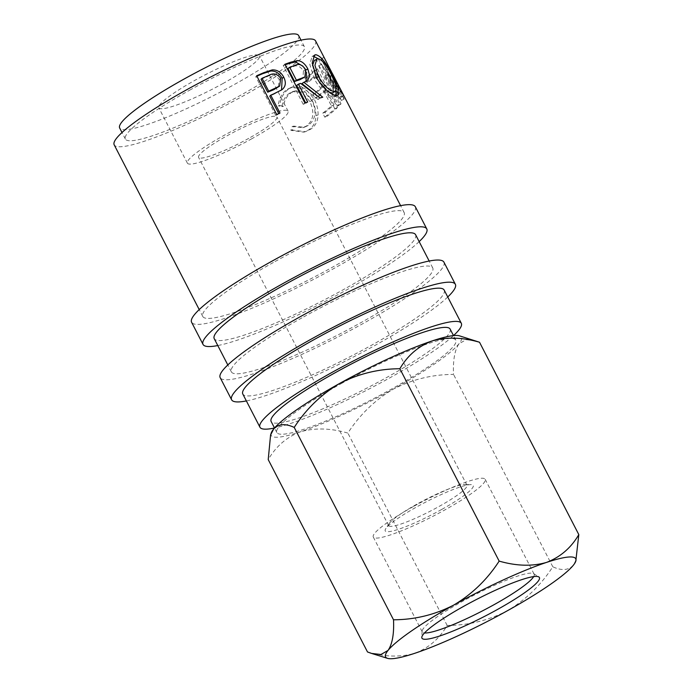 <?xml version="1.0" encoding="UTF-8"?>
<svg xmlns="http://www.w3.org/2000/svg" width="693" height="693" viewBox="0 0 693 693"><rect width="100%" height="100%" fill="white"/><g stroke="black" fill="none" stroke-linecap="round" stroke-linejoin="round"><path stroke-width="0.52" stroke-dasharray="3.46 2.6" d="M533.688 576.602A62.95 8.922 152.7 0 0 534.138 574.176A62.95 8.922 152.7 0 0 533.61 573.622A62.95 8.922 152.7 0 0 462.422 601.385A62.95 8.922 152.7 0 0 422.115 631.167A62.95 8.922 152.7 0 0 422.262 631.921A62.95 8.922 152.7 0 0 424.497 632.952M441.64 509.485A49.515 7.017 -27.3 0 1 385.802 528.629A49.515 7.017 -27.3 0 1 416.822 506.86A49.515 7.017 -27.3 0 1 471.058 484.624A49.515 7.017 -27.3 0 1 441.64 509.485M416.753 504.235A44.066 6.246 152.7 0 0 389.154 523.605A44.066 6.246 152.7 0 0 388.643 525.615A44.066 6.246 152.7 0 0 438.851 506.574A44.066 6.246 152.7 0 0 466.961 485.195A44.066 6.246 152.7 0 0 465.029 484.45A44.066 6.246 152.7 0 0 416.753 504.235M413.452 506.505A62.95 8.922 152.7 0 0 373.293 537.049A62.95 8.922 152.7 0 0 445.01 509.84A62.95 8.922 152.7 0 0 485.169 479.305A62.95 8.922 152.7 0 0 413.452 506.505M419.161 241.623A125.901 17.836 -27.3 0 1 346.465 290.012A125.901 17.836 -27.3 0 1 217.784 345.556M415.35 206.791A125.901 17.836 -27.3 0 1 335.04 267.862A125.901 17.836 -27.3 0 1 191.606 322.271M447.747 296.994A125.901 17.836 -27.3 0 1 375.052 345.391A125.901 17.836 -27.3 0 1 246.37 400.935M443.936 262.162A125.901 17.836 -27.3 0 1 363.617 323.241A125.901 17.836 -27.3 0 1 220.183 377.65M223.363 83.299A56.653 8.03 -27.3 0 1 158.818 107.779A56.653 8.03 -27.3 0 1 194.958 80.301A56.653 8.03 -27.3 0 1 259.503 55.812A56.653 8.03 -27.3 0 1 223.363 83.299M251.94 138.669A56.653 8.03 -27.3 0 1 187.396 163.158A56.653 8.03 -27.3 0 1 223.544 135.672A56.653 8.03 -27.3 0 1 288.089 111.183A56.653 8.03 -27.3 0 1 251.94 138.669M341.103 383.688A100.719 14.267 -27.3 0 1 455.855 340.159A100.719 14.267 -27.3 0 1 391.597 389.016A100.719 14.267 -27.3 0 1 276.853 432.545A100.719 14.267 -27.3 0 1 341.103 383.688M450.138 329.08A100.719 14.267 -27.3 0 1 385.888 377.945A100.719 14.267 -27.3 0 1 271.136 421.474M189.631 90.203A100.719 14.267 -27.3 0 1 304.374 46.682A100.719 14.267 -27.3 0 1 240.124 95.539A100.719 14.267 -27.3 0 1 125.381 139.068A100.719 14.267 -27.3 0 1 189.631 90.203M298.666 35.603A100.719 14.267 -27.3 0 1 234.407 84.468A100.719 14.267 -27.3 0 1 119.664 127.988M455.855 340.159L453.508 335.603A113.306 16.052 -27.3 0 1 389.042 378.274A113.306 16.052 -27.3 0 1 274.489 428.014M444.178 290.081A113.306 16.052 -27.3 0 1 371.89 345.053A113.306 16.052 -27.3 0 1 242.801 394.022M303.655 316.9A113.306 16.052 -27.3 0 1 432.744 267.931A113.306 16.052 -27.3 0 1 360.464 322.903A113.306 16.052 -27.3 0 1 231.367 371.872A113.306 16.052 -27.3 0 1 303.655 316.9M415.601 234.71A113.306 16.052 -27.3 0 1 343.312 289.683A113.306 16.052 -27.3 0 1 214.224 338.652M326.966 69.863L341.337 100.312L344.135 98.943L329.764 68.425L326.966 69.863L341.086 97.323L343.875 95.868M327.633 64.354L340.514 92.065L321.552 64.388A113.306 16.052 -27.3 0 1 321.431 64.544L340.046 104.894A113.306 16.052 -27.3 0 0 341.017 103.803L327.52 74.809L344.075 99.116A113.306 16.052 -27.3 0 0 344.135 98.943M307.094 77.495L309.147 81.471L306.817 82.363L304.764 78.387L307.094 77.495A113.306 16.052 -27.3 0 0 317.394 68.824L314.778 69.958A110.161 15.61 -27.3 0 1 304.764 78.387M317.394 68.824L337.396 107.588A113.306 16.052 -27.3 0 1 327.096 116.259L325.043 112.283A113.306 16.052 -27.3 0 0 334 104.868L326.299 89.96A113.306 16.052 -27.3 0 1 317.351 97.375L315.298 93.399A113.306 16.052 -27.3 0 0 324.255 85.984L318.096 74.064A113.306 16.052 -27.3 0 1 309.147 81.471M279.686 105.535L283.498 106.263C284.425 99.991 287.093 95.417 291.519 92.55L294.837 90.948L304.331 92.056L312.023 100.702C316.909 111.443 315.653 119.698 308.264 125.468L304.374 127.261L293.754 126.143L292.333 130.05L305.362 131.713L310.299 129.452C315.185 126.395 317.792 121.552 318.104 114.925C318.165 109.407 316.814 104.045 314.059 98.856L304.92 88.297L293.511 86.625L289.302 88.687C283.853 92.204 280.648 97.817 279.686 105.535L278.222 105.847L281.964 106.618C282.805 100.398 285.369 95.894 289.665 93.105L292.818 91.58L302.183 92.767L309.849 101.49C314.735 112.214 313.591 120.391 306.419 126.022L302.737 127.711L292.221 126.49L290.878 130.362L303.768 132.155L308.454 130.007C313.21 127.027 315.705 122.263 315.947 115.688C315.947 110.213 314.57 104.877 311.815 99.679L302.702 89.042L291.458 87.275L287.456 89.232C282.164 92.654 279.08 98.189 278.222 105.847M275.078 261.53A113.306 16.052 -27.3 0 1 404.166 212.56A113.306 16.052 -27.3 0 1 331.878 267.533A113.306 16.052 -27.3 0 1 202.789 316.502A113.306 16.052 -27.3 0 1 275.078 261.53M315.566 40.904A113.306 16.052 -27.3 0 1 243.278 95.877A113.306 16.052 -27.3 0 1 114.189 144.846M248.787 138.34A44.066 6.246 -27.3 0 1 198.588 157.38A44.066 6.246 -27.3 0 1 226.698 136.001A44.066 6.246 -27.3 0 1 276.897 116.961A44.066 6.246 -27.3 0 1 248.787 138.34M271.24 433.004A107.017 15.159 152.7 0 0 300.528 431.782A107.017 15.159 152.7 0 0 393.182 389.189A107.017 15.159 152.7 0 0 459.009 343.763A107.017 15.159 152.7 0 0 459.476 335.845M475.528 340.783L466.19 339.683L459.009 343.763C454.729 349.965 452.901 360.178 453.525 374.411C432.285 374.471 412.179 379.392 393.182 389.189C374.852 400.112 359.745 414.743 347.869 433.09C330.769 428.109 314.994 427.676 300.528 431.782C286.824 436.988 276.057 446.257 268.217 459.598M367.507 651.966C384.606 656.938 400.389 657.371 414.847 653.274C428.551 648.059 439.319 638.79 447.158 625.458C468.39 625.398 488.504 620.469 507.501 610.68C525.831 599.757 540.93 585.117 552.806 566.779C561.555 570.867 568.39 570.365 573.328 565.254L576.446 559.19M552.806 566.779L453.525 374.411M447.158 625.458L347.869 433.09M283.498 106.263L281.964 106.618M291.519 92.55L289.665 93.105M312.023 100.702L309.849 101.49M308.264 125.468L306.419 126.022M293.754 126.143L292.221 126.49M292.333 130.05L290.878 130.362M310.299 129.452L308.454 130.007M318.104 114.925L315.947 115.688M314.059 98.856L311.815 99.679M289.302 88.687L287.456 89.232M318.096 74.064L315.523 75.156A110.161 15.61 -27.3 0 1 306.817 82.363M315.523 75.156L321.682 87.084A110.161 15.61 -27.3 0 1 312.976 94.291L315.029 98.267L317.351 97.375M324.255 85.984L321.682 87.084M315.298 93.399L312.976 94.291M326.299 89.96L323.735 91.06A110.161 15.61 -27.3 0 1 315.029 98.267M323.735 91.06L331.427 105.968A110.161 15.61 -27.3 0 1 322.721 113.176L324.774 117.152L327.096 116.259M334 104.868L331.427 105.968M325.043 112.283L322.721 113.176M337.396 107.588L334.788 108.714A110.161 15.61 -27.3 0 1 324.774 117.152M334.788 108.714L314.778 69.958M341.337 100.312A110.161 15.61 -27.3 0 1 341.277 100.485L344.075 99.116M341.017 103.803L338.305 105.033L324.783 76.074L327.52 74.809M324.783 76.074L341.277 100.485M338.305 105.033A110.161 15.61 -27.3 0 1 337.361 106.098L340.046 104.894M343.451 95.452L340.67 96.925L321.231 58.766A110.161 15.61 -27.3 0 1 321.275 58.836L337.716 93.434L318.823 65.644A110.161 15.61 -27.3 0 1 318.702 65.792L321.431 64.544M318.702 65.792L337.361 106.098M318.823 65.644L321.552 64.388M337.716 93.434L340.514 92.065M321.275 58.836L324.064 57.389M321.231 58.766L324.029 57.32M332.423 75.502L329.677 76.984L335.836 91.138M336.252 95.452L334.295 96.942C330.422 97.722 319.525 89.423 314.154 78.491L309.832 64.484L312.032 56.557L313.427 56.202M336.876 95.452L334.295 96.942M316.458 77.044L314.154 78.491M313.608 55.934L313.141 56.202M317.966 58.671L329.677 76.984M333.099 92.715L333.541 87.405L328.941 76.75C323.761 66.424 319.204 60.897 315.263 60.178L314.353 60.456M312.5 65.558L316.051 78.023L329.27 92.299M316.051 78.023L316.753 77.59M328.941 76.75L331.67 75.26M315.263 60.178L317.844 58.68M302.841 66.104L306.566 72.367M305.985 81.41L301.914 83.619M317.195 95.729L320.573 98.614L322.782 97.193M320.01 97.99L317.888 99.385A110.161 15.61 -27.3 0 1 320.573 98.614M317.888 99.385L298.787 84.685L300.623 83.377M296.665 85.43A110.161 15.61 -27.3 0 1 298.787 84.685M305.613 102.781L305.89 103.318L307.675 102.036M304.92 103.032L303.213 104.288A110.161 15.61 -27.3 0 1 305.89 103.318M303.213 104.288L283.203 65.523A110.161 15.61 -27.3 0 1 285.195 64.804M284.918 64.267L283.203 65.523M287.941 68.529A110.161 15.61 -27.3 0 1 293.295 66.693C296.821 64.709 300.199 66.121 303.439 70.92L302.884 78.344M305.57 69.517L303.439 70.92M281.523 90.029L272.28 95.062A110.161 15.61 -27.3 0 0 269.75 96.154M282.051 89.657L280.708 90.774M278.759 113.609L278.984 114.042L279.998 113.063M276.698 114.51L275.771 115.445A110.161 15.61 -27.3 0 1 278.984 114.042M275.771 115.445L255.76 76.689A110.161 15.61 -27.3 0 1 256.912 76.187M256.687 75.754L255.76 76.689M261.027 79.253A110.161 15.61 -27.3 0 1 267.446 76.525C271.916 73.856 275.866 74.844 279.279 79.487L278.309 87.214M280.717 78.335L279.279 79.487M295.227 65.35L293.295 66.693M273.371 94.057L272.28 95.062M268.641 75.468L267.446 76.525M422.115 631.167L421.786 637.369M389.154 523.605L385.802 528.629M373.293 537.049L422.262 631.921M187.396 163.158L158.818 107.779M304.374 46.682L301.005 40.142M432.744 267.931L429.175 261.027M404.166 212.56L400.597 205.648M388.643 525.615L198.588 157.38M466.961 485.195L276.897 116.961M202.789 316.502L199.22 309.589M231.367 371.872L227.806 364.96M125.381 139.068L122.003 132.528M276.853 432.545L274.506 427.997M288.089 111.183L259.503 55.812M292.818 91.58L294.837 90.948M302.737 127.711L304.374 127.261M303.768 132.155L305.362 131.713M291.458 87.275L293.511 86.625M329.573 74.896L322.28 60.767M335.369 96.648L338.002 95.14M312.032 56.557L314.544 55.085M305.041 82.155L307.129 80.752M485.169 479.305L534.138 574.176M465.029 484.45L471.058 484.624M533.61 573.622L538.851 576.948"/><path stroke-width="1.04" d="M497.245 609.597A66.095 9.364 -27.3 0 1 421.786 637.369A66.095 9.364 -27.3 0 1 464.102 606.098A66.095 9.364 -27.3 0 1 538.851 576.948A66.095 9.364 -27.3 0 1 497.245 609.597M424.497 632.952A62.95 8.922 152.7 0 0 493.979 604.72A62.95 8.922 152.7 0 0 533.688 576.602M217.784 345.556A125.901 17.836 -27.3 0 1 203.032 344.421A125.901 17.836 -27.3 0 1 283.35 283.342A125.901 17.836 -27.3 0 1 426.784 228.933A125.901 17.836 -27.3 0 1 419.161 241.623M203.032 344.421L191.606 322.271A125.901 17.836 -27.3 0 1 271.916 261.192A125.901 17.836 -27.3 0 1 415.35 206.791L426.784 228.933M246.37 400.935A125.901 17.836 -27.3 0 1 231.618 399.8A125.901 17.836 -27.3 0 1 311.928 338.721A125.901 17.836 -27.3 0 1 455.362 284.312A125.901 17.836 -27.3 0 1 447.747 296.994M231.618 399.8L220.183 377.65A125.901 17.836 -27.3 0 1 300.502 316.571A125.901 17.836 -27.3 0 1 443.936 262.162L455.362 284.312M274.506 427.997L271.136 421.474A100.719 14.267 -27.3 0 1 335.386 372.609A100.719 14.267 -27.3 0 1 450.138 329.08L453.508 335.603A113.306 16.052 -27.3 0 0 461.321 323.31L444.178 290.081A113.306 16.052 -27.3 0 0 315.09 339.05A113.306 16.052 -27.3 0 0 242.801 394.022L259.953 427.243A113.306 16.052 -27.3 0 1 332.233 372.28A113.306 16.052 -27.3 0 1 461.321 323.31M122.003 132.528L119.664 127.988A100.719 14.267 -27.3 0 1 183.914 79.132A100.719 14.267 -27.3 0 1 298.666 35.603L301.005 40.142M227.806 364.96L214.224 338.652A113.306 16.052 -27.3 0 1 286.504 283.68A113.306 16.052 -27.3 0 1 415.601 234.71L429.175 261.027M263.851 72.644L272.184 69.898C277.174 69.69 281.02 72.107 283.706 77.148C286.304 82.363 285.75 86.53 282.051 89.657L273.371 94.057A113.306 16.052 -27.3 0 0 270.764 95.175L279.998 113.063A113.306 16.052 -27.3 0 0 276.698 114.51L256.687 75.754A113.306 16.052 -27.3 0 1 263.851 72.644L262.734 73.666L270.833 71.007C275.71 70.851 279.496 73.293 282.181 78.335L281.523 90.029M290.956 62.127L297.574 60.577C301.646 60.949 305.059 63.721 307.813 68.884L309.762 76.126L307.129 80.752L303.846 82.285L322.782 97.193A113.306 16.052 -27.3 0 0 320.01 97.99L300.623 83.377A113.306 16.052 -27.3 0 0 298.44 84.148L307.675 102.036A113.306 16.052 -27.3 0 0 304.92 103.032L284.918 64.267A113.306 16.052 -27.3 0 1 290.956 62.127L289.076 63.444L295.521 61.946L302.841 66.104M332.423 75.502L338.167 88.375L338.002 95.14L336.876 95.452C332.891 96.24 321.821 87.976 316.458 77.044L312.205 63.063L314.544 55.085L315.722 54.712C320.582 55.648 326.143 62.578 332.423 75.502L331.93 75.771M329.729 68.442L343.875 95.868A113.306 16.052 -27.3 0 0 343.451 95.452L324.029 57.32A113.306 16.052 -27.3 0 1 324.064 57.389L327.633 64.354M199.22 309.589L114.189 144.846A113.306 16.052 -27.3 0 1 186.478 89.873A113.306 16.052 -27.3 0 1 315.566 40.904L325.078 59.329M274.489 428.014A113.306 16.052 -27.3 0 1 259.953 427.243M273.7 428.941A107.017 15.159 152.7 0 0 271.24 433.004L270.582 435.005L273.7 428.941C278.551 423.847 285.395 423.345 294.222 427.416C306.037 409.121 321.145 394.49 339.527 383.515A107.017 15.159 152.7 0 0 273.7 428.941M339.527 383.515A107.017 15.159 -27.3 0 1 432.181 340.921C446.457 336.824 462.231 337.266 479.521 342.238L459.476 335.845A107.017 15.159 152.7 0 0 432.181 340.921C418.338 346.24 407.571 355.509 399.87 368.737C378.569 368.823 358.454 373.752 339.527 383.515M575.788 561.2L578.811 534.606C571.11 547.834 560.342 557.103 546.5 562.421C532.224 566.519 516.441 566.077 499.159 561.105C487.335 579.409 472.236 594.04 453.846 605.015C434.918 614.778 414.812 619.707 393.511 619.785C394.161 633.896 392.333 644.118 388.028 650.441A107.017 15.159 152.7 0 0 387.552 658.35A107.017 15.159 152.7 0 0 414.847 653.274A107.017 15.159 152.7 0 0 507.501 610.68A107.017 15.159 152.7 0 0 573.328 565.254A107.017 15.159 152.7 0 0 575.788 561.2A107.017 15.159 152.7 0 0 546.5 562.421A107.017 15.159 152.7 0 0 453.846 605.015A107.017 15.159 152.7 0 0 388.028 650.441L380.916 654.504L371.509 653.412L367.507 651.966L268.217 459.598L270.582 435.005M393.511 619.785L294.222 427.416M499.159 561.105L399.87 368.737M578.811 534.606L479.521 342.238M335.836 91.138L336.252 95.452M315.722 54.712L313.141 56.202M313.427 56.202L317.966 58.671M329.27 92.299L332.19 92.975L335.733 91.207L336.226 85.88L331.67 75.26C326.498 64.934 321.89 59.407 317.844 58.68L314.353 60.456L312.5 65.558M332.19 92.975L335.733 91.207M316.051 78.023L318.408 76.568C324.428 86.304 329.885 91.277 334.771 91.476M316.874 58.983L314.951 65.272L318.408 76.568M297.574 60.577L295.521 61.946M307.813 68.884L305.622 70.305M306.566 72.367L305.985 81.41M303.846 82.285L301.914 83.619L317.195 95.729M298.44 84.148L296.665 85.43L305.613 102.781M285.195 64.804A110.161 15.61 -27.3 0 1 289.076 63.444M289.726 67.247L287.941 68.529L294.612 81.453L299.87 79.704L304.946 76.958L305.57 69.517C302.313 64.726 298.865 63.34 295.227 65.35A113.306 16.052 -27.3 0 0 289.726 67.247L296.396 80.171L304.946 76.958M296.396 80.171L294.612 81.453M272.184 69.898L270.833 71.007M283.706 77.148L282.181 78.335M270.764 95.175L269.75 96.154L278.759 113.609M256.912 76.187A110.161 15.61 -27.3 0 1 262.734 73.666M262.049 78.283L261.027 79.253L267.697 92.178L273.882 89.64L279.669 86.079L280.717 78.335C277.278 73.701 273.259 72.748 268.641 75.468A113.306 16.052 -27.3 0 0 262.049 78.283L268.711 91.199L279.669 86.079M275.078 88.591L273.882 89.64M268.711 91.199L267.697 92.178M301.801 78.37L299.87 79.704M400.597 205.648L332.371 73.458M387.552 658.35L371.924 653.534"/></g></svg>
